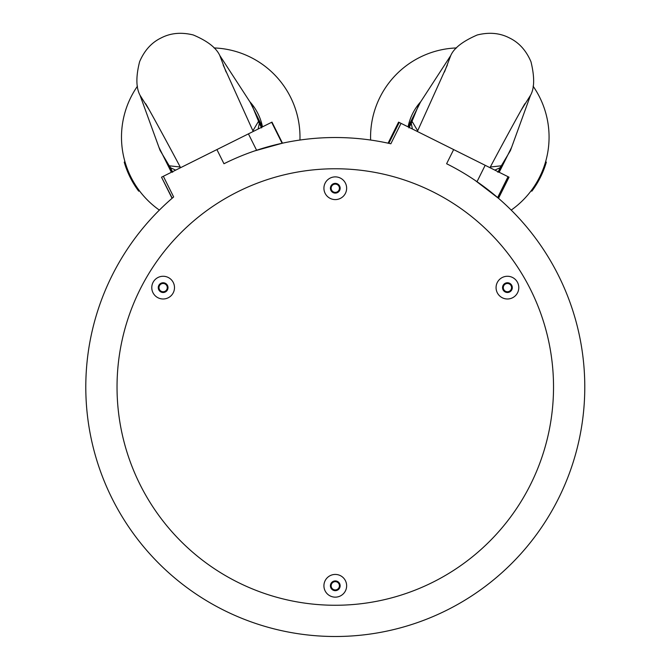<?xml version="1.0" encoding="UTF-8"?>
<svg xmlns="http://www.w3.org/2000/svg" width="670" height="670" viewBox="0 0 670 670"><rect width="100%" height="100%" fill="white"/><g stroke="black" fill="none" stroke-linecap="round" stroke-linejoin="round"><path stroke-width="1" d="M250.002 101.974L262.431 126.881M261.635 127.911L259.323 123.414L258.109 129.034M175.691 170.13L170.473 167.709L172.676 172.257M180.238 167.014L169.242 165.8L172.274 171.83M158.966 147.367L171.378 172.282M261.526 127.334L258.536 121.287L252.891 130.801M214.04 47.939A89.244 89.244 0 0 1 299.942 140.047M159.368 210.104A89.244 89.244 0 0 1 137.459 86.187M249.843 101.74A52.737 52.737 0 0 1 262.472 126.864M420.559 101.974L408.13 126.881M417.67 130.801L412.025 121.287L409.035 127.334M412.452 129.034L411.246 123.414L408.935 127.911M510.44 150.549L501.319 165.8A8.928 8.886 -49.7 0 0 500.088 167.709L498.262 171.805L501.319 165.8L490.323 167.014M475.097 180.389L498.497 198.32L509.032 177.19L398.583 122.124L388.081 143.179L388.809 143.338L399.228 122.442M500.088 167.709L494.87 170.13M499.183 172.282L511.595 147.367M533.102 86.187A89.244 89.244 0 0 1 511.193 210.104M370.619 140.047A89.244 89.244 0 0 1 456.521 47.939M408.089 126.864A52.737 52.737 0 0 1 420.718 101.74M254.6 150.934L282.48 143.179L271.978 122.124L282.48 143.179M227.038 162.232L228.663 161.453M242.046 155.599L243.042 155.206M250.036 152.542L252.406 151.696M271.978 122.124L216.904 149.577L223.964 163.74A249.483 249.483 0 0 1 390.845 143.79L401.037 123.347M453.657 149.577L446.605 163.74A249.483 249.483 0 0 1 449.922 165.423L446.605 163.74A249.483 249.483 0 0 1 335.285 636.5A249.483 249.483 0 0 1 173.656 196.963L163.346 176.285L161.529 177.19L172.24 198.169M216.904 149.577L163.346 176.285M335.285 605.261A218.253 218.253 0 0 0 553.529 387.017A218.253 218.253 0 0 0 335.285 168.765A218.253 218.253 0 0 0 117.032 387.017A218.253 218.253 0 0 0 335.285 605.261M323.92 585.789A11.357 11.357 0 0 0 335.285 597.154A11.357 11.357 0 0 0 346.641 585.789A11.357 11.357 0 0 0 335.285 574.433A11.357 11.357 0 0 0 323.92 585.789M335.285 581.652A4.137 4.137 0 0 0 331.147 585.789A4.137 4.137 0 0 0 335.285 589.927A4.137 4.137 0 0 0 339.422 585.789A4.137 4.137 0 0 0 335.285 581.652M151.78 287.623A11.357 11.357 0 0 0 163.137 298.988A11.357 11.357 0 0 0 174.493 287.623A11.357 11.357 0 0 0 163.137 276.266A11.357 11.357 0 0 0 151.78 287.623M163.137 283.485A4.137 4.137 0 0 0 158.999 287.623A4.137 4.137 0 0 0 163.137 291.76A4.137 4.137 0 0 0 167.274 287.623A4.137 4.137 0 0 0 163.137 283.485M496.068 287.623A11.357 11.357 0 0 0 507.425 298.988A11.357 11.357 0 0 0 518.789 287.623A11.357 11.357 0 0 0 507.425 276.266A11.357 11.357 0 0 0 496.068 287.623M507.425 283.485A4.137 4.137 0 0 0 503.287 287.623A4.137 4.137 0 0 0 507.425 291.76A4.137 4.137 0 0 0 511.562 287.623A4.137 4.137 0 0 0 507.425 283.485M323.92 188.237A11.357 11.357 0 0 0 335.285 199.593A11.357 11.357 0 0 0 346.641 188.237A11.357 11.357 0 0 0 335.285 176.88A11.357 11.357 0 0 0 323.92 188.237M335.285 184.099A4.137 4.137 0 0 0 331.147 188.237A4.137 4.137 0 0 0 335.285 192.374A4.137 4.137 0 0 0 339.422 188.237A4.137 4.137 0 0 0 335.285 184.099M456.412 168.907L459.519 170.657A249.483 249.483 0 0 0 456.412 168.907M461.814 171.997L462.509 172.408A249.483 249.483 0 0 0 461.814 171.997M468.087 175.816L470.616 177.424A249.483 249.483 0 0 0 468.087 175.816M473.405 179.258A249.483 249.483 0 0 0 472.961 178.957L473.179 179.099M388.458 143.263L398.583 122.124M498.497 198.32L509.032 177.19M497.944 197.851L508.371 176.863M335.285 590.664A4.866 4.866 0 0 1 330.411 585.789A4.866 4.866 0 0 1 335.285 580.923A4.866 4.866 0 0 1 340.151 585.789A4.866 4.866 0 0 1 335.285 590.664M163.137 292.497A4.866 4.866 0 0 1 158.271 287.623A4.866 4.866 0 0 1 163.137 282.757A4.866 4.866 0 0 1 168.002 287.623A4.866 4.866 0 0 1 163.137 292.497M335.285 193.102A4.866 4.866 0 0 1 330.411 188.237A4.866 4.866 0 0 1 335.285 183.371A4.866 4.866 0 0 1 340.151 188.237A4.866 4.866 0 0 1 335.285 193.102M507.425 292.497A4.866 4.866 0 0 1 502.559 287.623A4.866 4.866 0 0 1 507.425 282.757A4.866 4.866 0 0 1 512.299 287.623A4.866 4.866 0 0 1 507.425 292.497M531.117 190.799L531.854 191.168A90.056 90.056 0 0 0 546.335 162.123L545.598 161.755M139.444 190.799L138.707 191.168A90.056 90.056 0 0 1 124.226 162.123L124.963 161.755M170.473 167.709A8.928 8.886 -130.3 0 0 169.242 165.8L160.038 150.323L140.022 95.257C135.993 87.728 135.859 76.548 139.603 61.707C144.452 50.401 151.655 42.461 161.219 37.897C170.615 33.006 181.294 32.026 193.236 34.957C207.348 40.904 216.192 47.746 219.785 55.484L226.083 71.992M149.418 110.223L140.022 95.257M219.743 55.426L251.711 104.612L258.536 121.287A8.928 8.886 -102.7 0 0 259.323 123.414M450.826 55.417L418.851 104.612L412.025 121.287A8.928 8.886 -77.3 0 1 411.246 123.414M521.143 110.223L530.539 95.257C534.534 88.172 534.677 77.008 530.983 61.766C526.176 50.468 518.965 42.511 509.351 37.897C499.854 32.989 489.159 32.018 477.241 34.982C462.844 41.213 454.026 48.047 450.776 55.484L444.486 71.992M510.523 150.323L530.573 95.174M271.651 122.283L282.112 143.263M248.428 133.866L256.602 150.264M497.634 197.583L508.044 176.696M477.006 181.696L485.181 165.297M223.185 65.023L253.21 131.479M180.599 167.684C163.363 135.206 145.214 102.334 145.591 103.708L145.608 103.733M489.963 167.684C507.198 135.206 525.347 102.334 524.97 103.708L524.953 103.733M447.376 65.023L417.36 131.479M498.254 171.813L497.885 172.257M161.529 177.19L172.064 198.32"/></g></svg>
